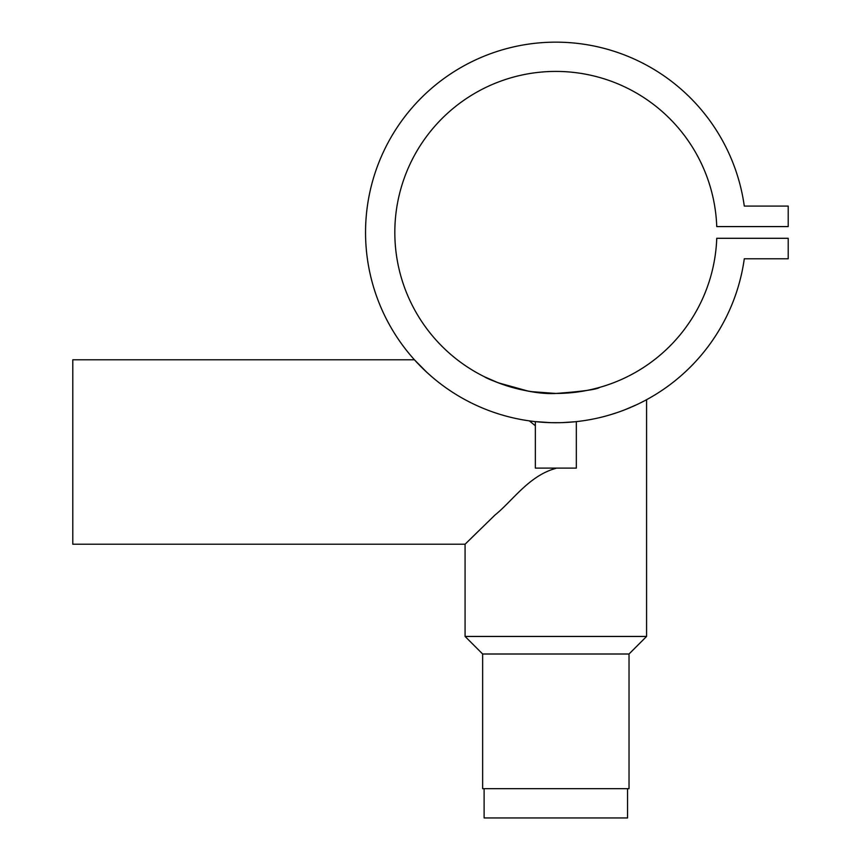 <?xml version="1.0" encoding="UTF-8"?>
<svg xmlns="http://www.w3.org/2000/svg" width="861" height="861" viewBox="0 0 861 861"><rect width="100%" height="100%" fill="white"/><g stroke="black" fill="none" stroke-linecap="round" stroke-linejoin="round"><path stroke-width="1.29" d="M484.108 788.676L484.108 817.95L627.561 817.95L627.561 788.676M559.876 422.686L556.281 422.729M566.14 422.45L563.492 422.579M561.189 422.654L558.488 422.708M555.323 422.729L554.236 422.719M553.053 422.708L550.771 422.665M548.209 422.579L545.605 422.46M574.89 421.772L576.332 421.621L576.332 468.104L535.348 468.104L535.348 421.621L541.257 422.17M574.685 421.793L561.673 422.643M560.403 422.676L551.298 422.676M551.083 422.676L535.348 421.621M431.824 376.763L426.324 371.855M527.707 390.98L498.25 382.801L484.452 376.763C486.099 378.496 525.382 395.199 555.84 393.455C582.542 391.454 597.179 389.42 599.751 387.353C597.168 389.42 582.531 391.454 555.84 393.455L531.947 391.669M423.881 369.541L414.442 359.79L426.722 372.221M414.442 359.79L72.787 359.79L72.787 544.227L465.08 544.227L478.253 531.302M555.84 468.104L555.84 468.373C528.869 475.724 512.532 500.973 494.903 515.104L465.08 544.227L465.08 636.44L646.589 636.44L646.589 399.698M529.364 420.878L535.348 425.775M629.025 654.005L629.025 788.676L482.644 788.676L482.644 654.005L629.025 654.005L646.589 636.44M482.644 654.005L465.08 636.44M744.291 206.091A190.292 190.292 0 0 0 453.166 72.227A190.292 190.292 0 0 0 453.166 392.659A190.292 190.292 0 0 0 744.291 258.784L788.213 258.784L788.213 238.293L716.75 238.293A161.018 161.018 0 0 1 473.647 370.897A161.018 161.018 0 0 1 473.647 93.978A161.018 161.018 0 0 1 716.75 226.583L788.213 226.583L788.213 206.091L744.291 206.091M610.234 414.787L618.037 412.279M625.312 409.588L636.72 404.681M544.572 422.396L546.218 422.482M555.872 422.729L559.252 422.697M565.064 422.503L566.893 422.407M544.69 422.407L546.95 422.525M549.017 422.611L552.988 422.708M555.915 422.729L559.209 422.697M561.081 422.654L562.857 422.6M564.429 422.536L565.925 422.46M560.715 422.665L561.598 422.643"/></g></svg>
